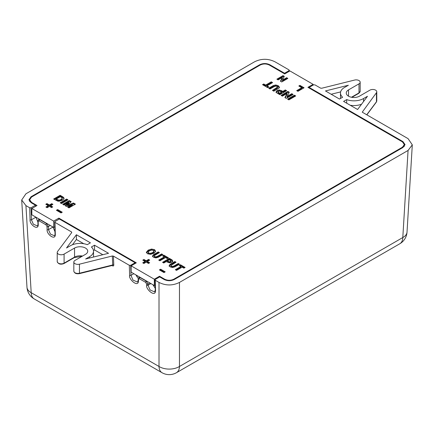 <?xml version="1.0" encoding="UTF-8"?>
<svg xmlns="http://www.w3.org/2000/svg" width="434" height="434" viewBox="0 0 434 434"><rect width="100%" height="100%" fill="white"/><g stroke="black" fill="none" stroke-linecap="round" stroke-linejoin="round"><path stroke-width="0.65" d="M362.254 112.146L376.452 92.708A4.025 2.322 0 0 0 376.777 91.786A4.025 2.322 0 0 0 374.292 89.643A4.025 2.322 0 0 0 369.909 90.147L359.45 96.185A7.72 4.459 180 0 1 351.035 97.151A7.72 4.459 180 0 1 346.267 93.033A7.72 4.459 180 0 1 348.529 89.881L358.989 83.843A4.025 2.322 0 0 0 360.171 82.2A4.025 2.322 0 0 0 354.551 80.068L321.665 88.254L320.596 88.14L314.921 84.858L313.554 84.858L309.122 87.418L309.1 87.999M362.466 112.308L408.069 138.641L412.3 144.837L407.021 232.092A14.474 8.349 3.5 0 1 402.801 237.539A14.474 8.36 60 0 1 399.812 243.756A14.474 14.474 0 0 0 407.021 232.092M138.495 280.51A0.966 0.575 178.2 0 1 138.213 280.12L137.507 282.062L132.983 280.098L130.992 275.357L130.683 265.293L129.316 265.293L129.625 275.384C128.366 279.279 138.717 288.317 138.495 280.51L138.462 279.344L139.45 278.774L145.591 282.322L146.649 284.075L146.687 285.236C145.423 289.125 155.779 298.163 155.556 290.357L155.247 279.48L155.247 280.266L159.007 282.436C165.826 285.778 172.645 285.778 179.464 282.436L408.069 150.452L412.3 144.837M155.247 279.48L159.679 276.919L164.123 279.48C167.529 281.102 170.936 281.102 174.343 279.48L402.953 147.495L405.068 144.647L402.953 141.593L309.122 87.418M348.372 85.243L325.467 90.95L339.486 99.044L342.61 97.238A13.508 7.801 0 0 1 340.478 93.033A13.508 7.801 0 0 1 344.433 87.516L348.372 85.243M363.54 98.551A13.508 7.801 0 0 1 346.706 99.603L343.582 101.404L357.6 109.498L367.479 96.277L363.54 98.551L363.54 101.545M288.968 71.48L288.99 69.89L288.99 70.677L284.552 73.237L284.536 73.818M71.55 232.803L71.534 231.935L71.735 232.548L71.534 231.935L54.939 222.354L54.939 221.562L55.308 234.382C55.541 241.027 46.405 234.322 47.116 229.651L47.024 226.553L45.966 224.801L39.141 220.863L38.154 221.432L38.246 224.53C38.48 231.181 29.349 224.476 30.06 219.805L29.691 207.778L31.053 207.778L35.49 205.217L31.047 202.651L28.932 199.803L31.047 196.748L259.657 64.764C263.064 63.147 266.471 63.147 269.877 64.764L284.552 73.237M29.691 207.778L25.931 205.607L31.199 292.69A14.474 8.36 120 0 0 34.188 298.912L161.996 372.697A14.474 14.474 0 0 0 176.47 372.697L399.812 243.756M288.99 69.89L274.993 61.807C268.174 58.471 261.355 58.471 254.536 61.807L25.931 193.792L21.7 199.993L25.931 205.607M54.939 221.562L59.371 219.002L135.115 262.733L135.137 263.509M130.683 265.293L135.115 262.733M129.316 265.293L113.404 256.109L112.335 255.989L79.449 264.181L79.449 273.241A4.025 2.322 180 0 1 73.829 271.109C74.35 273.219 76.172 274.071 79.297 273.664A0.966 0.315 -104 0 0 79.449 273.241L112.721 264.957L112.335 255.989M71.735 232.548L57.548 251.536A4.025 2.322 0 0 0 57.223 252.458A4.025 2.322 0 0 0 59.708 254.606A4.025 2.322 0 0 0 64.091 254.102L74.55 248.064A7.72 4.459 180 0 1 82.965 247.092A7.72 4.459 180 0 1 87.733 251.21A7.72 4.459 180 0 1 85.471 254.362L75.011 260.405A4.025 2.322 0 0 0 73.829 262.049A4.025 2.322 0 0 0 79.449 264.181M66.521 247.971L70.46 245.698A13.508 7.801 0 0 1 87.294 244.646L90.418 242.839L76.4 234.745L66.521 247.971M89.567 256.727L85.628 259L108.533 253.299L94.514 245.205L91.39 247.006A13.508 7.801 0 0 1 93.522 251.21A13.508 7.801 0 0 1 89.567 256.727L89.567 258.018M76.4 234.745L76.4 239.476L72.467 244.743M83.751 243.718L76.4 239.476M340.619 91.905L331.185 94.254M340.533 98.442A13.508 7.801 180 0 1 340.478 97.758L340.478 93.033M361.533 104.231A13.508 7.801 180 0 1 350.249 105.256M93.522 251.21L93.522 255.941A13.508 7.801 180 0 1 93.381 257.069M102.815 254.72L94.514 249.93L93.467 250.532M346.706 99.603L346.706 103.211M94.514 245.205L94.514 249.93M35.49 205.217L35.523 206.378M35.854 217.13L37.894 221.812M155.22 288.214L152.914 284.715M138.229 278.427L135.858 274.868M52.915 226.982L54.955 231.664M111.983 265.527L112.379 265.76C113.274 266.216 113.741 265.977 113.784 265.044A0.966 0.57 -2.4 0 0 112.721 264.957L112.346 265.434L79.297 273.664M40.026 219.539L38.599 219.544M50.263 225.447L48.386 226.526L46.644 223.597L39.82 219.653A0.966 0.559 -60 0 0 39.141 220.863M159.007 282.436L159.007 366.48A14.474 8.36 120 0 0 161.996 372.697M21.7 199.993L26.979 287.248A14.474 8.349 -3.5 0 0 31.199 292.69L159.007 366.48A14.474 8.93 0 0 0 179.464 366.48A14.474 8.36 60 0 1 176.47 372.697M112.379 265.76A0.966 0.559 120 0 0 112.292 265.451M154.596 291.892L150.045 289.945L148.048 285.209L148.016 284.048L146.274 281.113L140.133 277.565L138.934 277.44L139.629 277.044M281.677 92.035L279.702 93.174L277.982 91.878L278.438 91.314L279.436 91.037L281.677 92.035L281.677 92.822L279.702 93.961L278.351 93.18L277.982 91.878L277.982 92.659M149.399 250.819L151.629 250.055L153.376 250.369L153.913 251.362L152.665 252.588L150.452 253.347L148.661 253.044L148.13 252.056L149.399 250.819M153.913 252.149L153.94 251.156L153.913 252.149L152.665 253.375L150.452 254.134L148.661 253.83L148.13 252.843M148.102 253.055L148.13 252.056M169.352 259.765L170.898 260.959L170.421 261.512L169.45 261.8L167.383 260.905L169.352 259.765M170.584 261.268L170.898 261.745L170.898 260.932L170.421 262.299L169.45 262.586L167.383 261.697L167.383 260.905M131.122 265.83L154.32 279.225L159.511 276.23L164.632 279.187C167.703 280.641 170.768 280.641 173.833 279.187L402.443 147.202L404.347 144.571L402.443 141.891L307.928 87.321L313.115 84.326L289.912 70.932L284.726 73.926L269.368 65.062C266.297 63.603 263.232 63.603 260.167 65.062L31.557 197.047L29.653 199.721L31.557 202.358L37.026 205.51L31.834 208.504L53.67 221.112L58.861 218.118L136.309 262.83L131.122 265.83L131.122 272.134L154.32 285.529L155.122 285.062M146.415 252.572L146.415 252.04L147.479 253.771L150.555 254.324L153.918 253.25L155.649 251.351L154.591 249.658L151.564 249.056L148.189 250.13L146.388 252.311M158.231 251.932L153.555 254.633L152.524 255.968L153.598 257.302L155.893 257.888L158.247 257.264L162.858 254.606L161.66 253.912L157.607 256.25L155.893 256.868L154.802 256.586L154.298 255.941L155.188 255.073L159.43 252.626L158.231 251.932L158.231 252.718L153.555 255.42L152.524 256.733M172.727 260.991L172.043 259.906L169.374 258.366L162.555 262.31L163.754 262.999L166.157 261.61L169.499 262.841L171.636 262.196L172.743 260.845M178.803 264.599L178.282 264.301L172.52 267.257L171.425 266.97L170.92 265.543L176.052 262.223L174.853 261.528L170.182 264.23L169.151 265.565L170.226 266.905L172.52 267.485L174.875 266.867L179.486 264.203L178.282 263.509L174.229 265.852L172.52 266.471L171.425 266.183L170.92 265.537L170.92 266.324M287.568 99.126L288.887 99.885L295.711 95.947L294.393 95.187L287.568 99.126M284.91 97.59L286.288 98.388L293.113 94.444L291.794 93.684L287.113 96.391L289.261 92.225L287.905 91.438L281.08 95.377L282.398 96.142L287.069 93.446L284.91 97.59M276.062 91.954L276.876 92.952L279.8 94.639L286.624 90.701L285.306 89.941L282.903 91.324L279.295 89.947L277.109 90.56L276.057 91.872M277.576 87.071L272.471 90.408L273.789 91.167L278.46 88.471L279.431 87.12L278.189 85.666L275.731 84.988L273.317 85.574L268.706 88.238L270.024 88.997L274.076 86.654L275.818 86.057L276.99 86.382L277.576 87.071L277.576 87.89L273.154 90.804M267.675 87.641L268.901 86.936L266.991 85.829L272.59 82.596L271.272 81.836L265.673 85.069L263.763 83.968L262.537 84.673L267.675 87.641M296.715 90.619L297.941 91.324L304.082 87.776L299.921 85.373L298.82 86.008L301.76 87.706L296.715 90.619M280.44 81.223L281.72 81.961L287.861 78.413L286.641 77.708L282.425 80.144L284.286 76.351L283.033 75.624L276.887 79.172L278.113 79.878L282.312 77.447L280.44 81.223M163.797 255.149L162.576 255.854L164.318 256.857L158.714 260.091L159.918 260.785L165.517 257.552L167.258 258.555L168.479 257.85L163.797 255.149L163.797 255.935L163.26 256.25M180.425 264.745L179.199 265.451L180.94 266.46L175.341 269.693L176.54 270.382L182.139 267.149L183.88 268.152L185.106 267.447L180.425 264.745L180.425 265.532L179.882 265.847M142.781 260.14L145.064 261.463L142.732 262.809L143.882 263.476L146.22 262.125L148.504 263.443L149.665 262.776L147.381 261.452L149.714 260.107L148.564 259.44L146.231 260.791L143.942 259.467L142.781 260.14M163.998 272.563L165.229 271.852L160.629 269.199L159.403 269.91L163.998 272.563M63.001 196.955L60.125 195.289L53.642 199.032L57.825 201.159L59.312 201.213L62.447 200.226L63.771 199.135L64.037 198.034L63.001 196.955L63.001 197.741L60.125 196.081L54.321 199.428M66.641 199.054L60.158 202.797L61.476 203.557L67.959 199.819L66.641 199.054L66.641 199.841L60.841 203.193M68.805 202.342L65.209 205.711L66.527 206.476L72.364 204.392L67.644 207.121L68.963 207.881L75.445 204.137L73.476 202.998L67.585 205.098L71.225 201.702L69.25 200.562L62.767 204.305L64.091 205.065L68.805 202.342L68.805 203.128L65.729 206.014M62.252 212.221L57.646 209.562L56.42 210.268L61.026 212.931L62.252 212.221M52.926 204.354L51.733 203.665L49.411 205.005L46.97 203.595L45.809 204.268L48.25 205.673L45.928 207.013L47.127 207.702L49.443 206.362L51.559 207.582L52.72 206.915L50.604 205.694L52.926 204.354M60.283 196.727L61.666 197.524L62.17 198.409L61.107 199.477L59.089 200.188L56.122 199.125L60.283 196.727M62.17 198.864L62.192 198.24L62.17 199.195L61.107 200.264L59.089 200.975L56.122 199.911L56.122 199.125M155.605 251.536L154.591 250.451L151.564 249.848L148.189 250.923L146.415 252.827M164.546 272.248L160.629 269.986L160.081 270.301M149.036 260.498L148.564 260.232L146.231 261.577L143.942 260.259L143.464 260.536M148.987 263.167L147.381 262.244L147.381 261.452M145.064 261.463L145.064 262.25L143.415 263.205M158.746 253.017L158.231 252.718M162.175 254.997L161.66 254.698L155.893 257.655L154.802 257.373L154.298 255.941L154.298 256.727M167.795 258.246L163.797 255.935M164.318 256.857L164.318 257.644L159.397 260.487M172.727 261.783L172.043 260.693L169.374 259.158L163.233 262.7M175.374 262.619L174.853 262.32L170.182 265.017L169.151 266.33M184.423 267.843L180.425 265.532M180.94 266.46L180.94 267.246L176.025 270.084M295.028 96.343L294.393 95.974L288.252 99.522M287.069 93.446L287.069 94.232L285.225 97.769M288.946 92.833L287.905 92.225L281.764 95.773M292.429 94.84L291.794 94.471L287.113 97.178L287.113 96.391M285.941 91.091L285.306 90.728L282.903 92.117L279.295 90.733L277.109 91.346L276.062 92.578M279.431 87.907L278.189 86.453L275.731 85.78L273.317 86.361L269.389 88.628M271.906 82.992L271.272 82.623L265.673 85.856L263.763 84.755L263.221 85.069M268.217 87.326L266.991 86.621L266.991 85.829M301.76 87.706L301.76 88.498L297.399 91.01M303.399 88.173L299.921 86.165L299.498 86.404M282.312 77.447L282.312 78.239L280.744 81.397M283.988 76.964L283.033 76.411L277.57 79.563M287.178 78.809L286.641 78.494L282.425 80.93L282.425 80.144M160.629 269.199L160.629 269.986M143.942 259.467L143.942 260.259M146.231 260.791L146.231 261.577M148.564 259.44L148.564 260.232M161.66 253.912L161.66 254.698M169.374 258.366L169.374 259.158M174.853 261.528L174.853 262.32M178.282 263.509L178.282 264.301M294.393 95.187L294.393 95.974M287.905 91.438L287.905 92.225M291.794 93.684L291.794 94.471M282.903 91.324L282.903 92.117M285.306 89.941L285.306 90.728M279.702 93.174L279.702 93.961M263.763 83.968L263.763 84.755M265.673 85.069L265.673 85.856M271.272 81.836L271.272 82.623M299.921 85.373L299.921 86.165M283.033 75.624L283.033 76.411M286.641 77.708L286.641 78.494M159.511 276.23L159.517 277.011M58.861 218.118L58.872 219.295M136.873 276.838L137.366 275.736M37.454 221.286L37.872 221.047L37.964 224.139C37.877 225.322 37.671 225.902 37.351 225.864L33.375 224.242L31.422 219.778L31.053 207.778M313.115 84.326L313.115 85.113M154.32 279.225L154.32 285.529M31.834 208.504L31.834 214.808L53.67 227.416L54.803 226.765M53.67 221.112L53.67 227.416M60.125 195.289L60.125 196.081M64.037 198.826L63.001 197.741M52.243 204.745L51.733 204.452L49.411 205.792L46.97 204.381L46.492 204.658M52.037 207.306L50.604 206.481L50.604 205.694M48.25 205.673L48.25 206.459L46.612 207.409M61.568 212.617L57.646 210.349L57.098 210.664M67.281 200.21L66.641 199.841M70.704 202.184L69.25 201.349L63.451 204.696M74.767 204.533L73.476 203.79L67.585 205.884L67.585 205.098M72.364 204.392L72.364 205.184L68.328 207.512M51.733 203.665L51.733 204.452M46.97 203.595L46.97 204.381M49.411 205.005L49.411 205.792M57.646 209.562L57.646 210.349M69.25 200.562L69.25 201.349M73.476 202.998L73.476 203.79M402.953 141.593L402.936 142.211M269.877 64.764L269.861 65.344M35.859 217.217L31.422 219.778A0.966 0.575 -1.8 0 1 30.06 219.805M38.246 224.53A0.966 0.575 178.2 0 1 37.964 224.139M113.784 265.044L113.404 256.109M38.154 221.432A0.966 0.575 178.2 0 1 37.872 221.042L38.615 219.533L39.32 219.132M45.966 224.801A0.966 0.559 -60 0 1 46.644 223.597L46.85 223.477M47.024 226.553A0.966 0.575 -1.8 0 0 48.386 226.526L48.483 229.624A0.966 0.575 -1.8 0 1 47.116 229.651M52.915 227.063L48.483 229.624L50.436 234.094L54.407 235.716C54.727 235.749 54.934 235.174 55.026 233.986A0.966 0.575 178.2 0 0 55.308 234.382M64.091 254.102L64.091 263.161A4.025 2.322 180 0 1 59.708 263.666A4.025 2.322 180 0 1 57.223 261.518L57.223 252.458M81.999 256.369L74.35 257.563L63.89 263.606A0.966 0.559 -120 0 0 64.091 263.161L74.55 257.123A7.72 4.459 0 0 1 82.531 256.06M179.464 282.436L179.464 366.48L402.801 237.539L408.069 150.452M376.452 92.708L376.452 101.768L366.735 114.771M376.777 91.786L376.777 100.851A4.025 2.322 180 0 1 376.452 101.768A0.966 0.722 -143.2 0 1 376.338 102.126L366.839 114.836M348.529 89.881L348.529 96.185M358.989 83.843L358.989 92.903A4.025 2.322 180 0 0 360.171 91.259L358.793 93.343A0.966 0.559 -120 0 0 358.989 92.903L351.469 97.243M74.35 257.563A0.966 0.559 -120 0 0 74.55 257.123L74.55 248.064M129.625 275.384A0.966 0.575 -1.8 0 0 130.992 275.357L133.851 273.708M138.462 279.344A0.966 0.575 178.2 0 1 138.18 278.954L138.213 280.114M140.334 277.451L140.133 277.565A0.966 0.559 -60 0 0 139.45 278.774M145.591 282.322A0.966 0.559 -60 0 1 146.274 281.113L146.475 280.999M149.887 282.968L148.016 284.048A0.966 0.575 -1.8 0 1 146.649 284.075M146.687 285.236A0.966 0.575 -1.8 0 0 148.048 285.209L150.907 283.559M155.556 290.357A0.966 0.575 178.2 0 1 155.274 289.966L154.564 291.908M31.047 196.748L31.064 197.367M259.657 64.764L259.673 65.344M148.189 250.13L148.189 250.923M151.564 249.056L151.564 249.848M154.591 249.658L154.591 250.451M148.661 253.044L148.661 253.83M150.452 253.347L150.452 254.134M152.665 252.588L152.665 253.375M153.555 254.633L153.555 255.42M154.802 256.586L154.802 257.373M155.893 256.868L155.893 257.655M157.607 256.25L157.607 257.042M172.043 259.906L172.043 260.693M168.598 261.61L168.598 262.396M169.45 261.8L169.45 262.586M170.421 261.512L170.421 262.299M170.182 264.23L170.182 265.017M171.425 266.183L171.425 266.97M172.52 266.471L172.52 267.257M174.229 265.852L174.229 266.639M277.109 90.56L277.109 91.346M279.295 89.947L279.295 90.733M281.416 90.473L281.416 91.259M278.351 92.393L278.351 93.18M276.713 87.956L276.713 88.748M277.576 87.125L277.576 87.863M273.317 85.574L273.317 86.361M275.731 84.988L275.731 85.78M278.189 85.666L278.189 86.453M164.632 279.187L164.638 279.751M31.557 202.358L31.563 202.949M402.443 147.202L402.437 147.793M173.833 279.187L173.828 279.751M57.277 199.792L57.277 200.579M59.089 200.188L59.089 200.975M61.107 199.477L61.107 200.264M54.657 221.98L55.026 233.991M63.89 263.606C60.445 264.794 58.221 264.1 57.223 261.518M289.272 70.303L289.245 71.317M26.979 287.248A14.474 14.474 0 0 0 34.188 298.912M376.777 100.851L376.338 102.126M358.793 93.343L351.898 97.325M360.171 91.259L360.171 82.2M73.829 262.049L73.829 271.109M138.934 277.44L138.18 278.954M154.965 279.892L155.274 289.966M29.669 201.544L29.653 199.721M404.331 146.388L404.347 144.571"/></g></svg>
